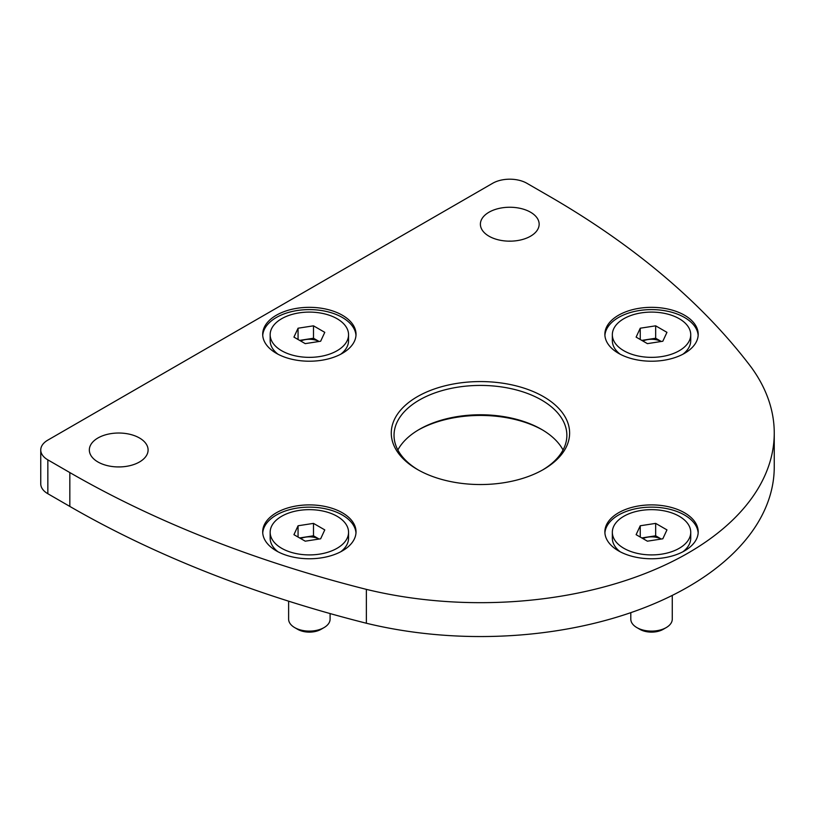 <?xml version="1.0" encoding="UTF-8"?>
<svg xmlns="http://www.w3.org/2000/svg" width="815" height="815" viewBox="0 0 815 815"><rect width="100%" height="100%" fill="white"/><g stroke="black" fill="none" stroke-linecap="round" stroke-linejoin="round"><path stroke-width="1.22" d="M548.882 195.987L526.887 183.283A24.195 13.967 0 0 0 492.668 183.283L47.841 440.11A24.195 13.967 0 0 0 40.75 449.982A24.195 13.967 0 0 0 47.841 459.864L69.835 472.568A967.13 558.367 0 0 0 366.363 589.367L366.363 623.241A293.808 169.622 0 0 0 774.25 466.924L774.25 433.05A293.808 169.622 0 0 0 751.196 367.188A967.13 558.367 0 0 0 548.882 195.987M40.75 449.982L40.75 483.855A24.195 13.967 0 0 0 47.841 493.727L69.835 506.431A967.13 558.367 0 0 0 366.363 623.241M366.363 589.367A293.808 169.622 0 0 0 774.25 433.05M276.366 550.879A46.659 26.936 0 0 0 327.212 556.716A46.659 26.936 0 0 0 356.023 531.828A46.659 26.936 0 0 0 309.354 504.893A46.659 26.936 0 0 0 262.695 531.828A46.659 26.936 0 0 0 276.366 550.879M276.366 353.323A46.659 26.936 0 0 0 327.212 359.171A46.659 26.936 0 0 0 356.023 334.272A46.659 26.936 0 0 0 309.354 307.337A46.659 26.936 0 0 0 262.695 334.272A46.659 26.936 0 0 0 276.366 353.323M618.544 353.323A46.659 26.936 0 0 0 669.39 359.171A46.659 26.936 0 0 0 698.2 334.272A46.659 26.936 0 0 0 651.531 307.337A46.659 26.936 0 0 0 604.873 334.272A46.659 26.936 0 0 0 618.544 353.323M618.544 550.879A46.659 26.936 0 0 0 669.39 556.716A46.659 26.936 0 0 0 698.2 531.828A46.659 26.936 0 0 0 651.531 504.893A46.659 26.936 0 0 0 604.873 531.828A46.659 26.936 0 0 0 618.544 550.879M543.503 396.65A89.181 51.488 180 0 1 543.503 469.46A89.181 51.488 180 0 1 417.392 469.46A89.181 51.488 180 0 1 417.392 396.65A89.181 51.488 180 0 1 543.503 396.65M530.555 212.216A29.381 16.962 180 0 1 539.153 224.207A29.381 16.962 180 0 1 509.772 241.169A29.381 16.962 180 0 1 480.392 224.207A29.381 16.962 180 0 1 498.536 208.538A29.381 16.962 180 0 1 530.555 212.216M139.487 437.991A29.381 16.962 180 0 1 148.096 449.982A29.381 16.962 180 0 1 118.715 466.944A29.381 16.962 180 0 1 89.334 449.982A29.381 16.962 180 0 1 107.468 434.314A29.381 16.962 180 0 1 139.487 437.991M418.38 429.953A89.181 51.488 180 0 1 542.515 429.953M508.051 241.148A29.381 16.962 180 0 1 511.494 241.148M116.993 466.924A29.381 16.962 180 0 1 120.437 466.924M418.38 470.021A86.41 49.888 180 0 1 394.032 435.312A86.41 49.888 180 0 1 447.374 389.224A86.41 49.888 180 0 1 541.547 400.033A86.41 49.888 180 0 1 566.863 435.312A86.41 49.888 180 0 1 542.515 470.021M397.852 449.982A86.41 49.888 180 0 1 419.338 429.383A86.41 49.888 180 0 1 541.547 429.383L541.547 429.383A86.41 49.888 180 0 1 563.033 449.982M698.16 532.959A46.659 26.936 0 0 0 651.531 507.144A46.659 26.936 0 0 0 604.913 532.959M698.16 335.403A46.659 26.936 0 0 0 651.531 309.598A46.659 26.936 0 0 0 604.913 335.403M355.982 335.403A46.659 26.936 0 0 0 309.354 309.598A46.659 26.936 0 0 0 262.736 335.403M355.982 532.959A46.659 26.936 0 0 0 309.354 507.144A46.659 26.936 0 0 0 262.736 532.959M623.821 548.281A39.201 22.626 180 0 1 612.34 532.287A39.201 22.626 180 0 1 651.531 509.65A39.201 22.626 180 0 1 690.733 532.287A39.201 22.626 180 0 1 666.538 553.191A39.201 22.626 180 0 1 623.821 548.281M647.405 541.18L662.819 538.797L666.955 529.893L655.668 523.383L640.244 525.767L636.118 534.671L647.405 541.18M620.154 551.765A39.201 22.626 180 0 1 612.34 538.206L612.34 532.287M690.733 532.287L690.733 538.206A39.201 22.626 180 0 1 682.919 551.765M641.792 537.941L655.668 535.801L655.668 523.383M655.668 535.801L661.281 539.041A13.824 7.987 180 0 0 647.956 536.993A13.824 7.987 180 0 0 642.791 538.521M640.244 537.054L640.244 525.767M642.903 538.583A13.824 7.987 180 0 1 661.118 539.061M672.273 595.398L672.273 619.135A20.742 11.97 180 0 1 666.201 627.601L663.196 629.333A16.494 9.525 180 0 1 639.867 629.333L636.872 627.601A20.742 11.97 180 0 1 630.8 619.135L630.8 612.656M666.201 627.601A20.742 11.97 180 0 1 636.872 627.601L639.867 629.333M623.821 350.725A39.201 22.626 180 0 1 612.34 334.731A39.201 22.626 180 0 1 651.531 312.094A39.201 22.626 180 0 1 690.733 334.731A39.201 22.626 180 0 1 666.538 355.635A39.201 22.626 180 0 1 623.821 350.725M647.405 343.635L662.819 341.24L666.955 332.347L655.668 325.827L640.244 328.211L636.118 337.115L647.405 343.635M620.154 354.219A39.201 22.626 180 0 1 612.34 340.65L612.34 334.731M690.733 334.731L690.733 340.65A39.201 22.626 180 0 1 682.919 354.219M641.792 340.385L655.668 338.245L655.668 325.827M655.668 338.245L661.281 341.485A13.824 7.987 180 0 0 647.956 339.437A13.824 7.987 180 0 0 642.791 340.965M640.244 339.498L640.244 328.211M642.903 341.027A13.824 7.987 180 0 1 661.118 341.505M281.644 350.725A39.201 22.626 180 0 1 270.162 334.731A39.201 22.626 180 0 1 309.354 312.094A39.201 22.626 180 0 1 348.555 334.731A39.201 22.626 180 0 1 324.36 355.635A39.201 22.626 180 0 1 281.644 350.725M305.228 343.635L320.652 341.24L324.778 332.347L313.49 325.827L298.066 328.211L293.94 337.115L305.228 343.635M277.976 354.219A39.201 22.626 180 0 1 270.162 340.65L270.162 334.731M348.555 334.731L348.555 340.65A39.201 22.626 180 0 1 340.741 354.219M299.614 340.385L313.49 338.245L313.49 325.827M313.49 338.245L319.103 341.485A13.824 7.987 180 0 0 305.778 339.437A13.824 7.987 180 0 0 300.613 340.965M298.066 339.498L298.066 328.211M300.725 341.027A13.824 7.987 180 0 1 318.94 341.505M281.644 548.281A39.201 22.626 180 0 1 270.162 532.287A39.201 22.626 180 0 1 309.354 509.65A39.201 22.626 180 0 1 348.555 532.287A39.201 22.626 180 0 1 324.36 553.191A39.201 22.626 180 0 1 281.644 548.281M305.228 541.18L320.652 538.797L324.778 529.893L313.49 523.383L298.066 525.767L293.94 534.671L305.228 541.18M277.976 551.765A39.201 22.626 180 0 1 270.162 538.206L270.162 532.287M348.555 532.287L348.555 538.206A39.201 22.626 180 0 1 340.741 551.765M299.614 537.941L313.49 535.801L313.49 523.383M313.49 535.801L319.103 539.041A13.824 7.987 180 0 0 305.778 536.993A13.824 7.987 180 0 0 300.613 538.521M298.066 537.054L298.066 525.767M300.725 538.583A13.824 7.987 180 0 1 318.94 539.061M330.095 613.563L330.095 619.135A20.742 11.97 180 0 1 324.024 627.601L321.029 629.333A16.494 9.525 180 0 1 297.689 629.333L294.694 627.601A20.742 11.97 180 0 1 288.622 619.135L288.622 601.175M324.024 627.601A20.742 11.97 180 0 1 294.694 627.601L297.689 629.333M47.841 459.864L47.841 493.727M69.835 472.568L69.835 506.431"/></g></svg>
